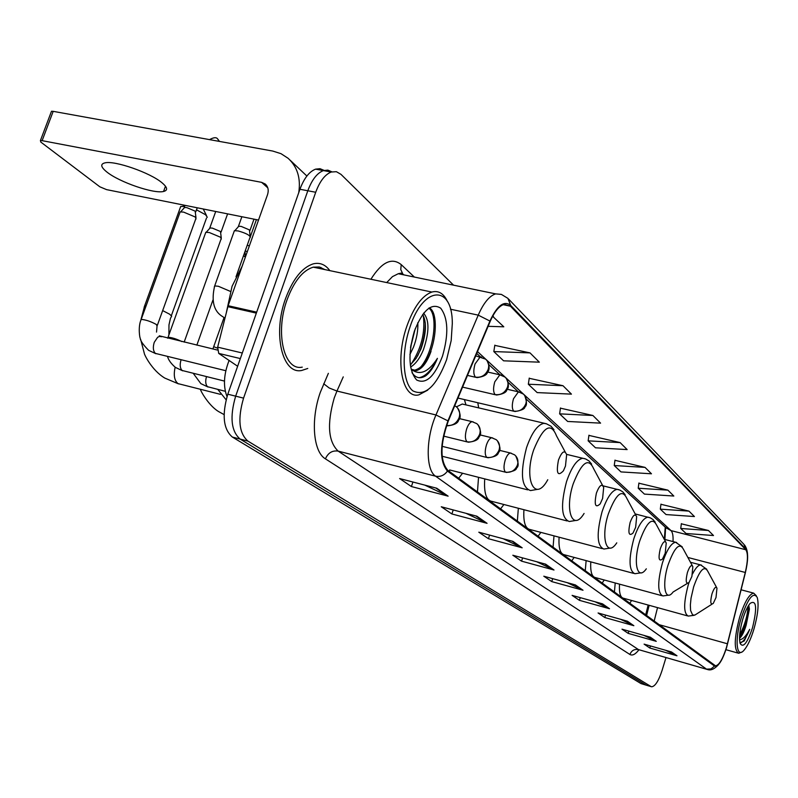 <?xml version="1.0" encoding="UTF-8"?>
<svg xmlns="http://www.w3.org/2000/svg" width="798" height="798" viewBox="0 0 798 798"><rect width="100%" height="100%" fill="white"/><g stroke="black" fill="none" stroke-linecap="round" stroke-linejoin="round"><path stroke-width="1.2" d="M478.68 407.918L477.793 402.741M664.305 539.318L665.243 527.169M645.662 615.019L648.156 605.034M586.131 560.625L585.253 570.839M602.101 583.158L604.236 579.986M554.002 535.857L553.064 547.288M571.687 560.914L574.141 557.403M518.341 508.266L517.343 521.154M538.032 536.286L540.864 532.376M478.531 477.324L477.453 491.977M500.575 508.895L503.897 504.506M458.66 478.231L462.581 473.254M615.228 582.979L614.41 592.156M629.712 603.358L631.597 600.475M227.011 396.566C223.051 386.272 223.749 374.232 229.086 360.447M324.078 170.373L320.018 168.697L315.579 169.146C309.235 171.61 304.018 178.313 299.948 189.266L227.799 394.202C221.774 414.91 223.3 429.194 232.368 437.055L641.003 683.587L646.19 685.173M453.563 285.165L340.965 174.343L336.407 171.7L331.25 172.019C324.966 174.513 319.789 181.256 315.719 192.258L243.56 398.132C237.525 418.93 238.981 433.264 247.929 441.114L650.998 686.539L645.991 685.063L240.128 439.08L645.991 685.063L641.003 683.587M243.56 398.132L235.659 396.157C229.634 416.915 231.121 431.229 240.128 439.08C231.121 431.229 229.634 416.915 235.659 396.157L307.819 190.762L235.659 396.157L227.799 394.202M331.888 171.829L327.838 170.124L323.399 170.582C317.085 173.056 311.888 179.779 307.819 190.762C311.888 179.779 317.085 173.056 323.399 170.582L327.838 170.124L331.888 171.829M329.843 270.632C325.424 264.597 319.948 262.323 313.424 263.809C302.223 267.33 292.936 278.931 285.554 298.612C272.497 333.923 282.372 374.721 301.694 370.471L307.769 368.457L301.694 370.471C282.372 374.721 272.497 333.923 285.554 298.612C292.936 278.931 302.223 267.33 313.424 263.809C319.948 262.323 325.424 264.597 329.843 270.632M322.163 269.016L320.896 267.42L322.163 269.016M726.419 647.617C722.729 659.128 719.098 665.203 715.537 665.841L447.728 470.241C439.917 460.785 440.077 444.456 448.207 421.264L490.162 321.474C494.441 311.669 499.099 305.953 504.117 304.347L510.411 306.193L745.801 549.742C748.135 553.263 747.955 560.844 745.282 572.465L726.419 647.617M726.549 647.717L745.432 572.495C748.175 560.575 748.354 552.815 745.96 549.194L510.68 305.395C504.117 300.248 497.204 305.464 489.922 321.045L447.937 420.865C439.598 444.646 439.439 461.384 447.459 471.079L714.529 666.061C718.21 667.068 722.22 660.953 726.549 647.717M436.745 488.226L399.608 478.551L411.409 486.551L448.117 496.156L436.745 488.226M424.795 485.114L448.117 496.156M412.915 482.022L411.409 486.551M476.835 516.186L441.264 506.77L451.887 513.962L487.059 523.318L476.835 516.186M466.082 513.343L487.059 523.318M453.204 509.932L451.887 513.962M512.944 541.373L478.81 532.196L488.416 538.7L522.181 547.817L512.944 541.373M503.209 538.76L522.181 547.817M489.593 535.089L488.416 538.7M545.633 564.166L512.835 555.238L521.563 561.154L554.011 570.021L545.633 564.166M536.775 561.762L554.011 570.021M522.6 557.902L521.563 561.154M671.487 651.956L644.096 644.136L649.831 648.026L676.983 655.786L671.487 651.956M665.622 650.28L676.983 655.786M650.46 645.951L649.831 648.026M650.33 637.193L621.991 629.173L628.196 633.373L656.265 641.343L650.33 637.193M643.996 635.408L656.265 641.343M628.884 631.118L628.196 633.373M627.418 621.213L598.071 612.974L604.794 617.522L633.851 625.702L627.418 621.213M620.565 619.288L633.851 625.702M605.552 615.068L604.794 617.522M602.51 603.847L572.106 595.378L579.408 600.325L609.512 608.724L602.51 603.847M595.079 601.772L609.512 608.724M580.246 597.642L579.408 600.325M575.358 584.904L543.797 576.206L551.767 581.602L583.009 590.241L575.358 584.904M567.258 582.67L583.009 590.241M552.695 578.66L551.767 581.602M650.998 686.539L651.657 686.789C655.148 686.38 658.609 680.963 662.041 670.539L665.991 657.602M562.999 385.723L528.336 384.237L537.164 392.596L571.438 394.132L562.999 385.723L529.214 378.302M530.002 352.886L493.832 351.579L503.588 360.816L539.338 362.172L530.002 352.886L494.79 345.374M488.127 326.322L503.797 326.801L492.615 316.307M645.043 467.389L614.251 465.543L620.984 471.917L651.467 473.793L645.043 467.389L614.959 460.306M667.906 490.152L638.22 488.226L644.425 494.102L673.821 496.037L667.906 490.152L638.889 483.199M688.973 511.119L660.315 509.144L666.041 514.56L694.43 516.545L688.973 511.119L660.944 504.286M708.434 530.49L680.744 528.476L686.051 533.503L713.492 535.528L708.434 530.49L681.342 523.797M592.904 415.489L559.627 413.853L567.667 421.464L600.575 423.139L592.904 415.489L560.445 408.167M620.136 442.601L588.146 440.845L595.498 447.798L627.148 449.583L620.136 442.601L588.914 435.399M588.146 440.845L588.944 435.199M614.251 465.543L614.989 460.117M638.22 488.226L638.909 483.009M660.315 509.144L660.963 504.117M680.744 528.476L681.362 523.628M559.627 413.853L560.475 407.968M528.336 384.237L529.254 378.082M493.832 351.579L494.83 345.145M493.423 316.477L492.536 316.457M741.242 617.931C734.469 639.767 736.464 659.537 744.175 650.041C747.706 645.821 750.958 638.829 753.94 629.073C757.91 614.879 759.008 604.345 757.232 597.453C753.302 591.398 747.975 598.231 741.242 617.931M756.295 595.687L753.661 593.133C749.162 594.071 744.484 602.121 739.606 617.303C734.13 638.24 733.831 650.24 738.729 653.293L741.422 652.165M743.187 617.842L742.08 621.632M739.527 638.35C741.841 636.395 744.035 632.066 746.11 625.363L742.878 632.525L739.547 637.093M752.494 627.807C757.312 607.627 756.514 599.488 750.1 603.388C747.467 606.61 745.013 611.896 742.748 619.258C739.716 630.111 738.848 638.181 740.155 643.487C743.227 648.255 747.347 643.028 752.494 627.807M746.11 625.363L749.422 609.113L748.753 605.213M739.936 642.709L744.205 640.994L749.701 629.353C746.14 636.096 742.768 639.557 739.556 639.717M749.701 629.353C746.479 637.253 743.397 641.792 740.454 642.969M748.025 606.39C747.596 615.527 744.813 625.083 739.656 635.058M748.803 605.283L748.843 606.699C748.424 615.428 745.781 624.704 740.913 634.5L739.556 636.744M711.956 593.961C710.06 602.121 710.499 605.263 713.262 603.408L716.015 597.503L716.973 588.146C715.716 586.051 714.04 587.986 711.956 593.961M619.497 584.146C619.039 592.924 620.395 597.632 623.577 598.271L687.387 615.847M687.407 572.525C685.392 581.353 685.971 584.635 689.123 582.35L691.886 576.425L692.854 566.66C691.487 564.236 689.662 566.181 687.407 572.525M590.779 561.872C590.251 571.657 591.817 576.904 595.468 577.602L661.801 595.667M660.265 548.825C658.131 558.46 658.879 561.862 662.51 559.029L665.223 553.154L666.23 542.959C664.724 540.116 662.739 542.071 660.265 548.825M559.089 537.204C558.47 548.186 560.276 554.061 564.525 554.819L633.542 573.363M630.111 522.49C627.856 533.094 628.824 536.605 633.023 533.034L635.637 527.318L636.674 516.685C635.018 513.323 632.834 515.259 630.111 522.49M523.937 509.723C523.189 522.131 525.303 528.755 530.281 529.583L602.161 548.605M247.3 245.255L249.335 245.914M247.3 251.649L245.285 250.951M596.415 493.064C594.031 504.855 595.288 508.446 600.196 503.857L602.6 498.471L603.687 487.428C601.862 483.379 599.438 485.254 596.415 493.064M484.725 478.9C483.807 493.054 486.301 500.575 492.206 501.463L567.099 520.944M491.369 502.161L491.947 501.453M207.32 217.265L205.535 214.722L196.508 209.814M184.657 206.423L180.687 206.502L180.069 208.208M558.49 459.957C556.006 473.234 557.652 476.845 563.438 470.79L565.473 466.052L566.64 454.68C564.635 449.693 561.922 451.449 558.49 459.957M448.955 471.139L449.902 470.022M465.972 404.905L464.406 399.579M465.922 404.895L462.281 404.027L456.416 406.84M243.51 255.709L245.345 257.165L245.056 252.128M205.375 233.435L205.784 232.308L209.335 232.537L220.567 237.245L221.325 239.051M209.435 228.687L209.804 227.959L212.368 228.118L220.477 231.52L221.275 237.914M179.71 213.126L180.158 211.899L183.65 212.118L195.231 216.986L196.049 218.951M183.889 208.258L184.278 207.47L186.812 207.62L195.161 211.141L195.989 217.704M233.954 231.919L234.383 230.702L238.103 230.931C246.313 233.235 250.363 235.46 250.253 237.595M238.093 227.031L238.472 226.253L241.166 226.403L249.415 229.894L250.193 236.368M106.872 172.019C119.451 182.213 153.954 194.044 163.56 191.47C168.069 190.343 167.56 187.45 162.014 182.782C150.293 172.757 114.792 160.338 104.977 162.862C100.119 164.039 100.757 167.091 106.872 172.019M240.338 358.571L218.722 353.404L237.634 366.262M298.721 192.747C300.946 178.323 297.405 166.842 288.098 158.283L280.996 153.675L272.756 151.061L53.197 111.341L42.124 140.657L261.624 182.353L265.255 184.029C268.148 186.692 268.906 190.243 267.529 194.682L228.118 305.714L256.687 312.158M51.152 112.169L51.501 111.261L53.197 111.341M42.124 140.657L40.419 140.548L40.818 142.084L99.85 186.812L106.563 189.625L258.512 220.058M218.722 353.404L217.655 347.15L228.118 305.714M409.853 327.429C401.095 353.075 402.751 383.15 412.925 390.91C425.164 396.786 436.396 386.372 446.621 359.669L451.189 340.556L452.306 323.479C452.546 284.477 423.349 285.185 409.853 327.429M447.498 301.624C443.788 293.474 438.571 290.282 431.838 292.048C422.082 295.659 413.753 307.04 406.86 326.183C394.691 360.457 402.142 399.479 418.93 394.84L427.728 390.132M324.826 269.574L319.35 266.991L313.245 267.15C302.721 270.422 293.993 281.305 287.061 299.799C274.831 332.896 284.088 371.18 302.252 367.14M242.103 266.313L232.068 286.283L226.393 312.367M417.823 322.691C418.172 330.572 416.696 338.791 413.404 347.349L409.913 354.541M415.209 328.826L410.521 347.699M423.618 313.235C429.434 319.878 429.374 332.008 423.459 349.624C420.037 358.053 415.748 363.868 410.581 367.07M422.701 314.442C426.84 322.312 426.252 333.843 420.945 349.055L416.197 358.272L410.272 364.985M411.997 372.656C415.608 378.062 420.147 379.15 425.603 375.908C430.152 372.447 434.092 366.601 437.424 358.352C428.476 372.237 419.758 375.878 411.279 369.284L416.466 370.591C422.232 368.856 427.09 362.432 431.04 351.329C426.401 362.312 420.925 368.596 414.611 370.162L412.217 370.182M442.521 356.068C448.785 334.143 448.167 318.163 440.666 308.158C431.499 302.482 422.711 310.213 414.312 331.34C407.868 354.282 408.626 370.481 416.606 379.948C425.972 384.606 434.611 376.646 442.521 356.068M437.424 358.352C431.967 369.773 425.952 376.207 419.379 377.654L419.04 377.713M428.865 308.138C438.311 314.671 434.292 350.591 420.875 366.91M423.299 315.449C425.434 332.387 421.324 348.706 410.96 364.407M429.314 307.838C438.032 312.028 437.065 340.457 427.339 358.92M423.868 312.926L424.067 313.594M425.294 323.03C425.204 334.482 422.621 345.504 417.554 356.088M414.641 330.392L410.711 346.362M232.058 382.112L231.091 384.845M232.368 437.055L247.929 441.114M299.948 189.266L315.719 192.258M638.919 649.841C635.388 654.36 632.385 655.906 629.901 654.47L325.424 458.85C328.078 452.855 332.317 450.272 338.143 451.109L638.5 649.602L706.868 669.342M325.424 458.85C313.255 451.897 310.512 419.888 320.277 392.426L328.357 373.344M447.937 420.865L435.967 414.96L336.956 391.05L334.242 397.973C326.861 423.798 328.158 441.503 338.143 451.109L435.578 476.187C425.683 470.152 425.713 438.311 435.967 414.96L478.231 315.14C483.568 302.991 489.383 295.898 495.658 293.883L501.274 294.372M508.585 299.07L743.876 544.276L745.96 549.194M510.68 305.395L507.927 298.372L501.423 294.422L495.658 293.883L398.282 273.724L392.466 276.627L386.701 282.572M489.922 321.045L478.231 315.14L450.451 309.215M447.459 471.079C444.316 475.389 440.356 477.094 435.578 476.187L706.539 669.143L711.018 668.933L714.529 666.061M718.489 664.654C714.479 669.043 710.848 670.679 707.587 669.542L638.5 649.602C634.41 648.874 631.547 650.5 629.901 654.47M370.91 279.25C381.743 262.023 391.848 257.146 401.214 264.617L414.361 277.056M406.032 275.33L398.282 273.724L401.185 273.116L404.067 274.921M343.25 376.875L336.956 391.05L329.185 387.978L323.699 383.748M402.731 273.744L400.766 269.554L401.214 264.617M510.411 306.193L503.159 304.676M727.477 643.796L658.719 624.565M745.282 572.465L687.866 557.463M654.131 621.213L657.532 607.627M673.013 541.563C673.312 535.937 672.644 532.276 671.008 530.6L477.503 351.589M745.801 549.742L671.008 530.6L665.731 527.618M574.55 584.685L581.942 589.832M601.732 603.627L608.495 608.335M626.659 621.004L632.864 625.323M649.602 636.994L655.308 640.974M670.789 651.757L676.056 655.427M544.785 563.937L552.914 569.602M512.067 541.134L521.034 547.388M475.917 515.947L485.862 522.87M435.788 487.977L446.87 495.698M716.564 587.408L707.666 571.069C704.145 565.134 699.467 570.39 693.642 586.859L691.038 598.151L690.36 605.014L690.599 610.5L692.614 614.999L694.849 615.088L711.796 604.285M689.063 582.43L688.205 585.094C683.487 603.098 683.497 613.433 688.235 616.086L694.031 615.328M701.542 565.144L700.654 564.934C698.24 565.034 695.537 568.046 692.524 573.971M692.355 565.732L683.317 549.074C679.467 542.211 674.39 547.508 668.066 564.974C661.632 585.034 665.163 602.789 673.113 591.996L687.307 583.448M676.694 542.48L675.607 542.241C671.108 543.099 666.699 550.061 662.37 563.129C657.362 582.231 657.522 593.163 662.859 595.946L668.874 595.128M665.602 541.792L656.475 524.885C652.255 516.875 646.689 522.171 639.797 540.785C632.694 562.61 637.383 581.592 646.32 568.824M649.263 517.463L647.916 517.174C643.028 518.131 638.32 525.353 633.802 538.84C628.475 559.179 628.834 570.799 634.859 573.722L641.113 572.824M635.866 515.189L626.729 498.181C622.091 488.705 615.966 493.942 608.365 513.882C600.455 537.852 606.729 558.191 616.774 542.849M618.799 489.683L617.113 489.344C611.787 490.431 606.759 497.932 602.041 511.837C596.355 533.603 596.954 546.002 603.837 549.044L610.31 548.066M213.704 346.681L217.455 348.137M602.62 485.443L593.592 468.616C588.485 457.234 581.692 462.291 573.213 483.807C564.296 510.451 572.794 532.206 584.086 513.443M584.774 458.67L582.64 458.271C576.814 459.538 571.448 467.329 566.52 481.653C560.435 505.064 561.353 518.351 569.263 521.513L575.947 520.426M220.457 394.352L178.034 383.619C174.353 380.606 173.395 375.15 175.161 367.24M162.662 310.592L169.705 314.242L171.65 316.227L170.463 318.292L168.977 324.886L168.907 334.891M144.149 307.25L144.628 305.933L146.094 305.853M565.174 451.967L556.475 435.808C550.879 421.823 543.268 426.531 533.653 449.952C523.408 480.037 535.149 503.169 547.777 479.728M546.54 423.818L543.777 423.349C537.413 424.845 531.668 432.955 526.54 447.658C519.987 473.034 521.313 487.339 530.52 490.571L537.373 489.383M511.259 453.194L510.361 453.005C508.426 453.424 506.71 455.788 505.204 460.097C503.548 465.972 503.628 469.982 505.443 472.127L506.54 472.466C513.294 471.468 516.625 469.962 516.535 467.957C518.909 466.621 518.64 462.601 515.747 455.897M505.443 472.127C511.059 472.925 515.059 470.541 517.453 464.975C518.59 460.815 517.643 457.454 514.63 454.86L510.361 453.005L499.418 450.301M492.755 437.962L491.738 437.753C489.743 438.212 487.967 440.616 486.441 444.965C484.735 450.99 484.845 455.129 486.76 457.374L487.977 457.753C494.61 456.985 498.112 455.229 498.501 452.476C500.805 450.631 500.436 446.73 497.383 440.765M486.76 457.374C492.496 458.172 496.605 455.718 499.069 450.012C500.236 445.753 499.289 442.301 496.206 439.668L491.738 437.753L479.927 434.87M206.483 376.656C205.196 381.284 205.555 384.636 207.55 386.711L225.305 391.309M473.234 421.883L472.087 421.663C470.012 422.162 468.197 424.606 466.631 428.995C464.885 435.189 465.015 439.469 467.049 441.813L468.406 442.222C475.019 441.454 478.581 439.638 479.079 436.775C481.443 434.75 481.084 430.76 478.012 424.795M467.049 441.813C472.915 442.621 477.124 440.087 479.658 434.232C480.875 429.863 479.917 426.332 476.775 423.628L472.087 421.663L459.319 418.581M181.066 359.828C179.63 364.686 179.989 368.237 182.153 370.481L224.477 381.085M167.75 338.113L168.059 337.265C171.72 337.444 176.328 338.881 181.904 341.594M446.541 425.593L447.738 425.813C454.351 425.025 457.962 423.149 458.581 420.167C460.995 417.873 460.646 413.793 457.533 407.928M446.581 425.454C452.456 426.042 456.646 423.399 459.159 417.554C460.416 413.065 459.439 409.444 456.237 406.691L454.74 405.723M209.525 139.62C213.934 137.216 216.707 137.096 217.844 139.261L219.201 141.376M140.847 320.317L141.186 319.399C145.785 319.769 150.862 321.474 156.418 324.527L157.036 326.192L156.528 332.078M161.565 336.746L159.48 336.417L157.635 337.285L154.253 342.322C152.737 347.339 153.126 351.03 155.42 353.404L225.804 370.711M519.498 392.047L518.441 391.848L513.503 398.731C511.837 404.636 511.907 408.766 513.712 411.1L515.029 411.519C521.712 410.381 525.004 408.825 524.914 406.86C527.059 405.564 526.969 401.763 524.675 395.459M513.712 411.1C519.378 411.818 523.428 409.384 525.832 403.798C526.929 399.858 526.111 396.616 523.358 394.052L518.441 391.848L507.139 389.244M501.054 375.04L499.867 374.821L494.8 381.803C493.084 387.878 493.184 392.127 495.089 394.571L496.556 395.03C503.099 394.122 506.55 392.327 506.92 389.653C509.044 387.638 508.865 383.948 506.381 378.561M495.089 394.571C500.895 395.299 505.034 392.796 507.518 387.06C508.655 383.02 507.817 379.698 505.014 377.085L499.867 374.821L487.598 372.028M481.593 357.075L480.246 356.846L475.059 363.938C473.294 370.172 473.423 374.571 475.438 377.135L477.074 377.624C483.598 376.696 487.099 374.841 487.578 372.067C489.753 369.863 489.583 366.083 487.079 360.726M475.438 377.135C481.374 377.853 485.623 375.269 488.176 369.384C489.354 365.245 488.516 361.833 485.643 359.17L475.718 355.828M214.293 286.991L214.682 285.923L218.373 286.273L230.403 291.4M261.624 182.353L267.789 187.849M256.348 313.115L227.829 306.671M217.655 347.15L242.303 353.005M315.579 169.146L331.25 172.019M715.537 665.841L714.958 665.672M747.477 553.523C747.098 549.992 746.12 547.159 744.544 545.014M651.198 686.649L646.659 685.312M664.914 539.478L665.612 527.578L666.36 528.196L526.371 399.19M518.401 391.838L508.077 382.332M499.917 374.811L488.775 364.546M480.396 356.826L476.725 353.434M646.56 615.677L649.143 605.313M725.931 649.692L737.96 653.073M741.113 589.802L753.661 593.133M749.422 609.123L748.843 606.699M740.913 634.5L742.878 632.525M690.47 562.261L700.654 564.934L706.769 569.263M664.255 539.308L675.607 542.241L682.25 546.859M635.198 513.942L650.38 517.862L653.063 519.578L655.178 522.131M603.009 485.832L619.827 490.042L622.809 491.887L625.143 494.69M224.088 414.591L219.989 412.337C209.355 406.96 200.258 390.491 200.458 389.354M566.57 454.361L585.672 458.97L589.004 460.965L591.627 464.077M178.533 383.888L164.817 378.092C151.55 370.152 143.999 353.933 144.268 353.235L140.667 339.449M184.867 205.305L182.792 206.273M141.007 319.429L144.628 305.933L180.687 206.502M449.633 469.952L527.668 489.842M462.281 404.027L546.381 423.768L550.999 426.202L553.982 429.693M171.361 315.669L206.492 218.063M203.251 208.996L206.502 215.61M217.814 389.444L226.103 399.788M442.112 456.247L505.593 472.226M193.296 373.404L200.857 383.639L208.049 387.03M442.112 446.321L486.9 457.483M196.847 345.155L212.906 300.098M212.886 348.975L224.019 317.614M256.407 219.64L250.373 236.617M167.53 356.536C168.518 360.088 171.141 363.718 175.39 367.399L182.672 370.821M443.598 436.107L467.179 441.912M167.72 338.212L205.784 232.308M215.719 211.49L209.804 227.959M184.158 342.133L220.996 239.191M210.143 227.909L206.253 232.228M227.6 213.874L221.066 232.118M219.41 141.406L218.183 139.59M180.158 211.899L141.186 319.399C137.715 327.02 139.949 338.881 140.239 338.133C140.249 340.576 143.032 344.636 148.598 350.322L155.959 353.753M185.046 205.345L184.278 207.47M159.291 335.808L217.345 350.033M157.366 325.275L195.68 219.091M184.647 207.41L180.667 211.819M197.246 207.789L195.799 211.779M457.962 398.062L513.912 411.259M462.561 387.12L495.289 394.731M234.383 230.702L214.682 285.923C211.31 300.267 213.495 310.203 221.255 315.719L224.946 318.123M236.008 276.806L249.884 237.744M241.874 216.727L238.472 226.253M467.478 375.419L475.628 377.284M238.841 226.183L234.891 230.622M253.993 219.161L249.974 230.462M165.485 186.213L163.56 191.47M290.073 160.149L306.881 176.029M40.419 140.548L51.501 111.261M414.611 370.162L416.466 370.591M313.245 267.15L431.838 292.048"/></g></svg>
